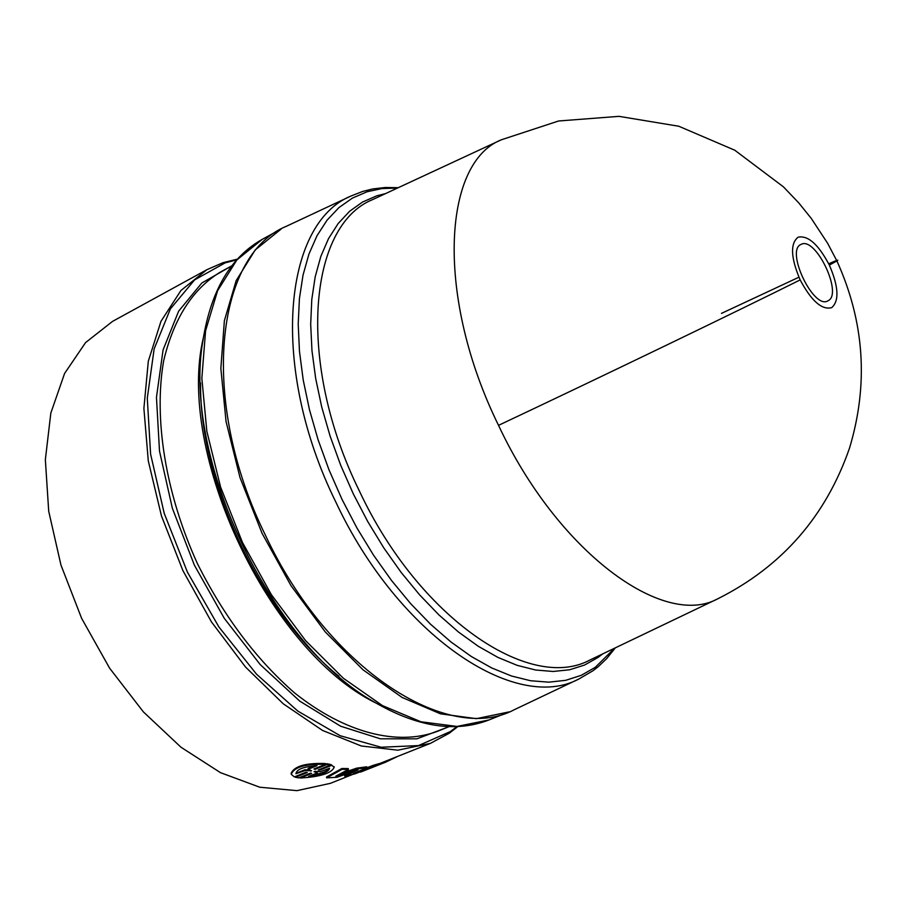 <?xml version="1.0" encoding="UTF-8"?>
<svg xmlns="http://www.w3.org/2000/svg" width="907" height="907" viewBox="0 0 907 907"><rect width="100%" height="100%" fill="white"/><g stroke="black" fill="none" stroke-linecap="round" stroke-linejoin="round"><path stroke-width="1.36" d="M828.715 263.767C836.673 260.309 839.406 259.368 836.9 260.944L827.649 243.325L811.255 218.394L798.772 202.919L783.478 186.887L734.761 150.211L678.821 126.254L618.971 116.345L558.621 120.982L501.276 139.814C442.197 163.169 435.813 297.791 498.521 425.349C557.76 551.83 663.085 628.812 717.788 598.79L719.206 598.11M829.349 265.093C838.59 286.567 839.394 300.739 831.764 307.609C821.98 310.296 811.448 301.056 800.155 279.912C790.757 257.792 790.076 243.564 798.115 237.192C808.058 235.151 818.465 244.448 829.349 265.093L836.9 260.944C864.518 321.894 868.725 384.273 849.519 448.103C825.801 516.389 781.891 566.626 717.788 598.79L591.443 659.287M828.023 300.773C813.76 310.296 785.065 250.253 801.085 244.402C815.552 235.967 843.329 294.106 828.023 300.773M287.961 225.526L286.306 226.308C215.174 255.196 199.087 401.121 265.536 535.47C327.96 668.856 447.888 745.384 514.337 709.693L515.981 708.911M281.34 228.893L255.252 249.89L236.16 280.648L224.38 320.681L220.855 368.389L226.058 421.574L239.992 477.524L262.021 533.237L291.011 585.684L325.33 632.009L363.061 669.842L402.13 697.46L440.507 713.832L476.379 718.661L509.178 711.882M326.667 777.855L326.486 777.027L341.882 768.501L348.265 768.592L348.458 769.419L335.817 776.165L356.814 769L356.598 768.172L366.7 766.789L366.938 767.605L353.265 773.739L373.559 766.132L373.299 765.327L379.001 763.671L379.285 764.476L354.886 773.875L344.796 776.188L358.072 769.896L336.905 777.288L326.667 777.855L342.052 769.329L341.882 768.501M340.522 773.682L356.598 768.172M365.442 768.286L373.299 765.327M344.796 776.188L344.558 775.372L350.692 772.492M291.102 773.32C294.378 766.143 305.772 762.878 325.296 763.524L325.386 764.352C305.512 763.728 294.129 767.05 291.226 774.306L294.378 776.914L305.716 772.322L307.292 772.503L295.501 777.276L295.41 776.494M325.386 764.306L326.849 763.717L330.069 764.34L330.182 765.168L326.951 764.544L326.849 763.717M330.159 765.066L331.168 764.658L334.161 767.401L331.168 764.658M222.498 262.917L206.909 269.685L112.513 321.407L85.575 342.585L64.578 373.469L50.837 413.036L45.35 459.668L48.706 511.219L60.962 565.061L81.619 618.336L109.6 668.164L143.363 711.87L181.003 747.243L220.492 772.662L259.765 787.219L296.952 790.655L330.42 783.331L352.404 774.544M379.047 763.785L430.372 743.389L449.282 733.219L457.854 726.575M295.501 777.276L298.743 777.877L310.534 773.115L311.623 773.433L300.296 778.013L300.206 777.288M300.296 778.013C320.137 776.846 331.418 773.297 334.161 767.379L334.025 766.54M331.282 765.497L319.842 770.111L319.74 769.385M319.842 770.111L318.266 769.986L330.182 765.168M326.951 764.544L315.035 769.374L314.944 768.592M315.035 769.374L313.935 768.989L325.386 764.352M397.039 756.71L385.475 762.243L381.393 763.762L381.099 762.968M381.393 763.762L360.464 771.744M360.589 772.072L385.475 762.243M379.285 764.476L373.559 766.132M366.938 767.605L356.814 769M348.458 769.419L342.052 769.329M311.543 770.78L305.001 770.565L295.943 773.728C296.646 769.295 303.664 766.608 317.019 765.689L308.119 769.306L311.543 770.78M308.55 776.46L317.371 772.9L314.015 771.698L314.786 771.392L320.488 771.642L329.502 768.274C328.844 771.902 321.86 774.635 308.55 776.46M310.772 771.097L310.704 770.531M305.001 770.565L304.922 769.737L309.638 770.122M308.119 769.306L308.04 768.478L314.638 765.803M304.922 769.737L296.079 773.331M316.044 771.517L317.371 772.9M311.43 775.304C321.826 773.512 327.846 771.143 329.468 768.195M721.473 313.38L798.92 277.213M800.155 279.912C740.962 309.502 599.187 377.902 498.521 425.349M602.713 653.89L598.155 657.382L584.596 665.035L569.551 669.785L553.157 671.475L535.606 670.012L517.115 665.33L497.92 657.405L478.284 646.283L458.5 632.043L438.852 614.844L419.658 594.913L401.211 572.498L383.82 547.941L367.766 521.604L353.311 493.907L340.703 465.28L330.125 436.176L321.736 407.073L315.67 378.434L311.974 350.692L310.682 324.264L311.781 299.525L315.194 276.816L320.817 256.432L328.527 238.609L338.175 223.519L349.558 211.32L362.483 202.08L376.745 195.833L385.566 193.588M398.264 187.681L385.282 187.488L372.618 188.962L362.789 191.4L351.088 195.98C282.859 223.53 269.64 367.981 335.93 502.263C398.309 635.512 515.323 713.31 578.927 678.98L593.076 670.692L598.416 666.52L606.636 658.652L615.343 647.847M397.504 188.044L381.904 188.577L367.12 191.751L352.324 198.145L338.889 207.635L327.053 220.186L317.008 235.718L308.936 254.085L303.029 275.104L299.423 298.539L298.21 324.071L299.469 351.372L303.221 380.033L309.446 409.635L318.074 439.702L328.98 469.781L342.007 499.36L356.939 527.987L373.548 555.186L391.552 580.537L410.644 603.643L430.519 624.197L450.858 641.884L471.345 656.521L491.662 667.926L511.514 676.01L530.64 680.749L548.78 682.166L565.73 680.318L581.274 675.318L595.275 667.337L614.583 648.21M200.549 382.89C199.472 482.649 261.284 613.688 338.957 676.293M375.883 702.993C269.084 651.011 175.618 452.899 203.429 337.415M231.761 265.864L220.208 272.168C192.579 289.106 173.736 318.618 163.679 360.691C153.498 418.58 165.516 493.646 197.465 563.689C223.87 616.341 256.262 659.423 294.639 692.971C345.318 733.253 397.277 746.053 436.913 731.541L449.124 726.632M448.421 726.915L416.869 738.831L380.362 738.808L340.624 726.212L299.775 701.134L260.184 664.548L224.29 618.336L194.381 565.152L172.353 508.249L159.507 451.153L156.458 397.334L163.09 349.864L178.634 311.18L201.83 282.995L231.104 266.227M236.75 259.844L225.163 262.86L194.62 279.878L170.38 308.89L154.145 348.923L147.285 398.196L150.596 454.09L164.212 513.328L187.454 572.215L218.904 626.975L256.522 674.196L297.813 711.077L340.204 735.736L381.155 747.243L418.467 745.588L450.371 731.564L456.935 726.609M501.276 139.814L372.743 199.551C308.074 225.48 296.26 363.083 359.387 491.004C418.807 617.939 529.79 692.653 589.958 660.001L591.477 659.276M262.27 239.346L236.897 259.912L217.601 290.693L205.594 330.681L201.842 378.276L206.841 431.29L220.582 487.014L242.464 542.465L271.34 594.618L305.614 640.659L343.334 678.232L382.459 705.601L420.95 721.768L456.981 726.439L488.986 719.954C455.223 733.003 416.835 726.938 373.797 701.746C270.331 644.129 181.729 456.312 203.066 339.819C210.991 290.591 230.718 257.1 262.27 239.346L280.41 229.403M237.362 259.153L223.054 262.679L206.909 269.685L180.935 290.489L160.981 321.316L148.317 361.156L143.896 408.411L148.283 460.881L161.457 515.924L182.885 570.571L211.433 621.862L245.525 667.03L283.233 703.775L322.507 730.43L361.315 745.985L397.799 750.191L430.372 743.389M351.088 195.98L286.306 226.308M508.203 712.278L488.986 719.954M578.927 678.98L514.337 709.693"/></g></svg>
